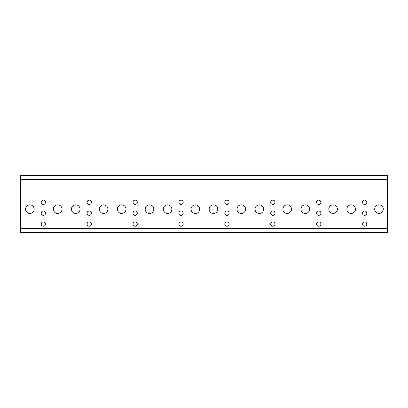 <?xml version="1.0" encoding="UTF-8"?>
<svg xmlns="http://www.w3.org/2000/svg" width="408" height="408" viewBox="0 0 408 408"><rect width="100%" height="100%" fill="white"/><g stroke="black" fill="none" stroke-linecap="round" stroke-linejoin="round"><path stroke-width="0.61" d="M45.502 202.276A2.152 2.152 0 0 1 43.35 204.428A2.152 2.152 0 0 1 41.198 202.276A2.152 2.152 0 0 1 43.35 200.129A2.152 2.152 0 0 1 45.502 202.276M45.502 213.18A2.152 2.152 0 0 1 43.35 215.332A2.152 2.152 0 0 1 41.198 213.18A2.152 2.152 0 0 1 43.35 211.028A2.152 2.152 0 0 1 45.502 213.18M34.17 209.161A4.304 4.304 0 0 1 29.866 213.466A4.304 4.304 0 0 1 25.566 209.161A4.304 4.304 0 0 1 29.866 204.862A4.304 4.304 0 0 1 34.17 209.161M61.996 209.161A4.304 4.304 0 0 1 57.696 213.466A4.304 4.304 0 0 1 53.392 209.161A4.304 4.304 0 0 1 57.696 204.862A4.304 4.304 0 0 1 61.996 209.161M45.502 224.079A2.152 2.152 0 0 1 43.35 226.231A2.152 2.152 0 0 1 41.198 224.079A2.152 2.152 0 0 1 43.35 221.932A2.152 2.152 0 0 1 45.502 224.079M20.4 176.572L20.4 179.617L387.6 179.617L387.6 175.312L20.4 175.312L20.4 176.572M387.6 232.688L25.133 232.688L387.6 232.688L387.6 228.383L20.4 228.383L20.4 232.688L27.29 232.688M91.402 202.276A2.152 2.152 0 0 1 89.25 204.428A2.152 2.152 0 0 1 87.098 202.276A2.152 2.152 0 0 1 89.25 200.129A2.152 2.152 0 0 1 91.402 202.276M91.402 213.18A2.152 2.152 0 0 1 89.25 215.332A2.152 2.152 0 0 1 87.098 213.18A2.152 2.152 0 0 1 89.25 211.028A2.152 2.152 0 0 1 91.402 213.18M80.07 209.161A4.304 4.304 0 0 1 75.766 213.466A4.304 4.304 0 0 1 71.466 209.161A4.304 4.304 0 0 1 75.766 204.862A4.304 4.304 0 0 1 80.07 209.161M107.896 209.161A4.304 4.304 0 0 1 103.596 213.466A4.304 4.304 0 0 1 99.292 209.161A4.304 4.304 0 0 1 103.596 204.862A4.304 4.304 0 0 1 107.896 209.161M91.402 224.079A2.152 2.152 0 0 1 89.25 226.231A2.152 2.152 0 0 1 87.098 224.079A2.152 2.152 0 0 1 89.25 221.932A2.152 2.152 0 0 1 91.402 224.079M137.302 202.276A2.152 2.152 0 0 1 135.15 204.428A2.152 2.152 0 0 1 132.998 202.276A2.152 2.152 0 0 1 135.15 200.129A2.152 2.152 0 0 1 137.302 202.276M137.302 213.18A2.152 2.152 0 0 1 135.15 215.332A2.152 2.152 0 0 1 132.998 213.18A2.152 2.152 0 0 1 135.15 211.028A2.152 2.152 0 0 1 137.302 213.18M125.97 209.161A4.304 4.304 0 0 1 121.666 213.466A4.304 4.304 0 0 1 117.366 209.161A4.304 4.304 0 0 1 121.666 204.862A4.304 4.304 0 0 1 125.97 209.161M153.796 209.161A4.304 4.304 0 0 1 149.496 213.466A4.304 4.304 0 0 1 145.192 209.161A4.304 4.304 0 0 1 149.496 204.862A4.304 4.304 0 0 1 153.796 209.161M137.302 224.079A2.152 2.152 0 0 1 135.15 226.231A2.152 2.152 0 0 1 132.998 224.079A2.152 2.152 0 0 1 135.15 221.932A2.152 2.152 0 0 1 137.302 224.079M183.202 202.276A2.152 2.152 0 0 1 181.05 204.428A2.152 2.152 0 0 1 178.898 202.276A2.152 2.152 0 0 1 181.05 200.129A2.152 2.152 0 0 1 183.202 202.276M183.202 213.18A2.152 2.152 0 0 1 181.05 215.332A2.152 2.152 0 0 1 178.898 213.18A2.152 2.152 0 0 1 181.05 211.028A2.152 2.152 0 0 1 183.202 213.18M171.87 209.161A4.304 4.304 0 0 1 167.566 213.466A4.304 4.304 0 0 1 163.266 209.161A4.304 4.304 0 0 1 167.566 204.862A4.304 4.304 0 0 1 171.87 209.161M199.696 209.161A4.304 4.304 0 0 1 195.396 213.466A4.304 4.304 0 0 1 191.092 209.161A4.304 4.304 0 0 1 195.396 204.862A4.304 4.304 0 0 1 199.696 209.161M183.202 224.079A2.152 2.152 0 0 1 181.05 226.231A2.152 2.152 0 0 1 178.898 224.079A2.152 2.152 0 0 1 181.05 221.932A2.152 2.152 0 0 1 183.202 224.079M229.102 202.276A2.152 2.152 0 0 1 226.95 204.428A2.152 2.152 0 0 1 224.798 202.276A2.152 2.152 0 0 1 226.95 200.129A2.152 2.152 0 0 1 229.102 202.276M229.102 213.18A2.152 2.152 0 0 1 226.95 215.332A2.152 2.152 0 0 1 224.798 213.18A2.152 2.152 0 0 1 226.95 211.028A2.152 2.152 0 0 1 229.102 213.18M217.77 209.161A4.304 4.304 0 0 1 213.466 213.466A4.304 4.304 0 0 1 209.166 209.161A4.304 4.304 0 0 1 213.466 204.862A4.304 4.304 0 0 1 217.77 209.161M245.596 209.161A4.304 4.304 0 0 1 241.296 213.466A4.304 4.304 0 0 1 236.992 209.161A4.304 4.304 0 0 1 241.296 204.862A4.304 4.304 0 0 1 245.596 209.161M229.102 224.079A2.152 2.152 0 0 1 226.95 226.231A2.152 2.152 0 0 1 224.798 224.079A2.152 2.152 0 0 1 226.95 221.932A2.152 2.152 0 0 1 229.102 224.079M275.002 202.276A2.152 2.152 0 0 1 272.85 204.428A2.152 2.152 0 0 1 270.698 202.276A2.152 2.152 0 0 1 272.85 200.129A2.152 2.152 0 0 1 275.002 202.276M275.002 213.18A2.152 2.152 0 0 1 272.85 215.332A2.152 2.152 0 0 1 270.698 213.18A2.152 2.152 0 0 1 272.85 211.028A2.152 2.152 0 0 1 275.002 213.18M263.67 209.161A4.304 4.304 0 0 1 259.366 213.466A4.304 4.304 0 0 1 255.066 209.161A4.304 4.304 0 0 1 259.366 204.862A4.304 4.304 0 0 1 263.67 209.161M291.496 209.161A4.304 4.304 0 0 1 287.196 213.466A4.304 4.304 0 0 1 282.892 209.161A4.304 4.304 0 0 1 287.196 204.862A4.304 4.304 0 0 1 291.496 209.161M275.002 224.079A2.152 2.152 0 0 1 272.85 226.231A2.152 2.152 0 0 1 270.698 224.079A2.152 2.152 0 0 1 272.85 221.932A2.152 2.152 0 0 1 275.002 224.079M320.902 202.276A2.152 2.152 0 0 1 318.75 204.428A2.152 2.152 0 0 1 316.598 202.276A2.152 2.152 0 0 1 318.75 200.129A2.152 2.152 0 0 1 320.902 202.276M320.902 213.18A2.152 2.152 0 0 1 318.75 215.332A2.152 2.152 0 0 1 316.598 213.18A2.152 2.152 0 0 1 318.75 211.028A2.152 2.152 0 0 1 320.902 213.18M309.57 209.161A4.304 4.304 0 0 1 305.266 213.466A4.304 4.304 0 0 1 300.966 209.161A4.304 4.304 0 0 1 305.266 204.862A4.304 4.304 0 0 1 309.57 209.161M337.396 209.161A4.304 4.304 0 0 1 333.096 213.466A4.304 4.304 0 0 1 328.792 209.161A4.304 4.304 0 0 1 333.096 204.862A4.304 4.304 0 0 1 337.396 209.161M320.902 224.079A2.152 2.152 0 0 1 318.75 226.231A2.152 2.152 0 0 1 316.598 224.079A2.152 2.152 0 0 1 318.75 221.932A2.152 2.152 0 0 1 320.902 224.079M366.802 202.276A2.152 2.152 0 0 1 364.65 204.428A2.152 2.152 0 0 1 362.498 202.276A2.152 2.152 0 0 1 364.65 200.129A2.152 2.152 0 0 1 366.802 202.276M366.802 213.18A2.152 2.152 0 0 1 364.65 215.332A2.152 2.152 0 0 1 362.498 213.18A2.152 2.152 0 0 1 364.65 211.028A2.152 2.152 0 0 1 366.802 213.18M355.47 209.161A4.304 4.304 0 0 1 351.166 213.466A4.304 4.304 0 0 1 346.866 209.161A4.304 4.304 0 0 1 351.166 204.862A4.304 4.304 0 0 1 355.47 209.161M383.296 209.161A4.304 4.304 0 0 1 378.996 213.466A4.304 4.304 0 0 1 374.692 209.161A4.304 4.304 0 0 1 378.996 204.862A4.304 4.304 0 0 1 383.296 209.161M366.802 224.079A2.152 2.152 0 0 1 364.65 226.231A2.152 2.152 0 0 1 362.498 224.079A2.152 2.152 0 0 1 364.65 221.932A2.152 2.152 0 0 1 366.802 224.079M25.133 232.688L20.4 232.688M387.6 179.617L387.6 228.383M20.4 228.383L20.4 179.617"/></g></svg>

